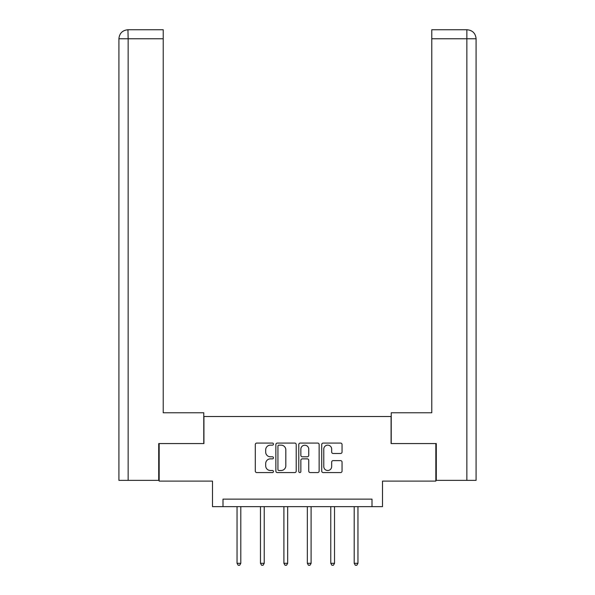 <?xml version="1.0" encoding="UTF-8"?>
<svg xmlns="http://www.w3.org/2000/svg" width="595" height="595" viewBox="0 0 595 595"><rect width="100%" height="100%" fill="white"/><g stroke="black" fill="none" stroke-linecap="round" stroke-linejoin="round"><path stroke-width="0.89" d="M273.469 444.115A1.034 1.034 0 0 0 272.436 443.082L256.772 443.082A1.473 1.473 0 0 0 255.3 444.554L255.3 471.091A1.473 1.473 0 0 0 256.772 472.571L272.436 472.571A1.034 1.034 0 0 0 273.469 471.538A1.034 1.034 0 0 0 272.436 470.504L270.413 470.504A4.715 4.715 0 0 1 265.69 465.788L265.69 463.572A4.715 4.715 0 0 1 270.413 458.857L272.436 458.857A1.034 1.034 0 0 0 273.469 457.823A1.034 1.034 0 0 0 272.436 456.796L270.413 456.796A4.715 4.715 0 0 1 265.69 452.074L265.69 449.865A4.715 4.715 0 0 1 270.413 445.149L272.436 445.149A1.034 1.034 0 0 0 273.469 444.115M340.585 453.479A1.473 1.473 0 0 0 342.058 451.999L342.058 444.554A1.473 1.473 0 0 0 340.585 443.082L323.189 443.082A1.473 1.473 0 0 0 321.716 444.554L321.716 471.091A1.473 1.473 0 0 0 323.189 472.571L340.585 472.571A1.473 1.473 0 0 0 342.058 471.091L342.058 462.099A1.473 1.473 0 0 0 340.585 460.627L333.141 460.627A1.473 1.473 0 0 0 331.668 462.099L331.668 466.562A3.942 3.942 0 0 1 327.726 470.504A3.942 3.942 0 0 1 323.777 466.562L323.777 449.091A3.942 3.942 0 0 1 327.726 445.149A3.942 3.942 0 0 1 331.668 449.091L331.668 451.999A1.473 1.473 0 0 0 333.141 453.479L340.585 453.479M372.001 506.643L382.511 506.643L382.511 481.11L435.838 481.11L435.838 443.558L391.079 443.558L391.079 416.522L203.921 416.522L203.921 443.558L159.162 443.558L159.162 481.11L212.489 481.11L212.489 506.643L372.001 506.643L372.001 499.131L222.999 499.131L222.999 506.643M296.213 444.554A1.473 1.473 0 0 0 294.733 443.082L277.337 443.082A1.473 1.473 0 0 0 275.864 444.554L275.864 471.091A1.473 1.473 0 0 0 277.337 472.571L294.733 472.571A1.473 1.473 0 0 0 296.213 471.091L296.213 444.554M300.267 443.082L317.663 443.082A1.473 1.473 0 0 1 319.136 444.554L319.136 471.091A1.473 1.473 0 0 1 317.663 472.571L310.218 472.571A1.473 1.473 0 0 1 308.745 471.091L308.745 460.329A1.473 1.473 0 0 0 307.265 458.857L302.327 458.857A1.473 1.473 0 0 0 300.854 460.329L300.854 471.538A1.034 1.034 0 0 1 299.821 472.571A1.034 1.034 0 0 1 298.787 471.538L298.787 444.554A1.473 1.473 0 0 1 300.267 443.082M278.958 445.149A1.034 1.034 0 0 0 277.932 446.176L277.932 469.47A1.034 1.034 0 0 0 278.958 470.504L281.1 470.504A4.715 4.715 0 0 0 285.816 465.788L285.816 449.865A4.715 4.715 0 0 0 281.1 445.149L278.958 445.149M308.745 449.166A3.942 3.942 0 0 0 304.796 445.224A3.942 3.942 0 0 0 300.854 449.166L300.854 455.316A1.473 1.473 0 0 0 302.327 456.796L307.265 456.796A1.473 1.473 0 0 0 308.745 455.316L308.745 449.166M237.041 506.643L237.041 563.294L240.797 563.294L240.797 506.643M240.797 563.294L239.673 565.25L238.171 565.25L237.041 563.294M203.773 443.558L203.773 412.766L163.216 412.766L163.216 38.764L128.148 38.764L128.148 480.358L158.716 480.358L158.716 443.558L159.162 443.558M128.148 480.358L118.911 480.358L118.911 38.764C119.446 33.29 122.451 30.285 127.91 29.75L163.216 29.75L163.216 38.764M130.179 29.75L163.216 29.75M118.911 38.764L128.148 38.764L127.932 29.75C122.444 30.293 119.439 33.298 118.911 38.764L118.911 390.238M391.227 443.558L391.227 412.766L431.784 412.766L431.784 29.75L467.068 29.75L431.784 29.75M476.089 390.238L476.089 38.764L476.089 480.358L436.284 480.358L436.284 443.558L435.838 443.558M464.821 29.75L466.852 29.75L466.852 38.764L431.784 38.764M466.852 480.358L466.852 38.764L476.089 38.764C475.554 33.29 472.549 30.285 467.09 29.75M260.476 506.643L260.476 563.294L264.232 563.294L264.232 506.643M264.232 563.294L263.102 565.25L261.599 565.25L260.476 563.294M283.904 506.643L283.904 563.294L287.66 563.294L287.66 506.643M287.66 563.294L286.537 565.25L285.035 565.25L283.904 563.294M307.34 506.643L307.34 563.294L311.096 563.294L311.096 506.643M311.096 563.294L309.965 565.25L308.463 565.25L307.34 563.294M330.768 506.643L330.768 563.294L334.524 563.294L334.524 506.643M334.524 563.294L333.401 565.25L331.898 565.25L330.768 563.294M354.204 506.643L354.204 563.294L357.959 563.294L357.959 506.643M357.959 563.294L356.829 565.25L355.327 565.25L354.204 563.294"/></g></svg>
